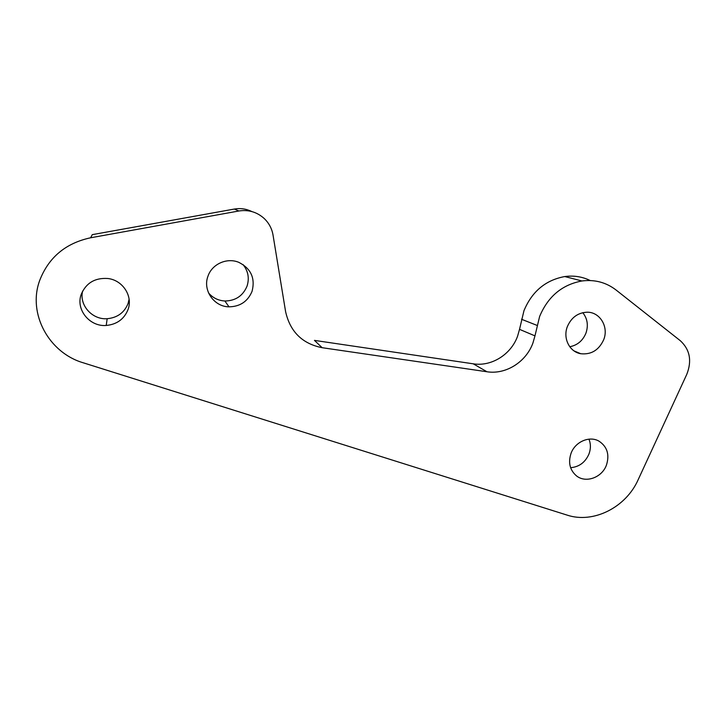 <?xml version="1.0" encoding="UTF-8"?>
<svg xmlns="http://www.w3.org/2000/svg" width="726" height="726" viewBox="0 0 726 726"><rect width="100%" height="100%" fill="white"/><g stroke="black" fill="none" stroke-linecap="round" stroke-linejoin="round"><path stroke-width="1.09" d="M534.971 335.875L532.938 342.99C526.114 362.002 505.822 374.798 486.946 371.757L322.144 347.7C302.279 343.734 290.101 331.7 285.59 311.59L273.03 235.07C271.914 228.608 268.974 223.091 264.219 218.517C256.986 212.019 248.537 209.515 238.899 210.985L90.632 237.774C65.503 243.201 48.479 257.539 39.567 280.78C27.561 313.85 49.023 352.881 83.299 362.809L567.106 515.106C593.378 523.882 625.912 507.429 638.136 479.777L686.787 374.344C692.078 360.804 689.918 349.596 680.307 340.703L616.056 290.001C606.11 282.369 594.739 279.356 581.943 280.971C562.096 284.674 547.985 296.517 539.618 316.482L534.971 335.875L519.526 329.35L517.584 336.192C511.04 354.497 491.475 366.784 473.252 363.817L314.449 340.385L322.144 347.7M569.756 346.738C577.351 345.277 582.742 340.766 585.927 333.18C588.523 325.484 587.479 318.65 582.787 312.679M567.378 326.564C562.686 338.198 569.538 351.919 580.755 353.725C591.236 354.814 598.877 350.159 603.678 339.75C608.987 326.927 599.903 311.79 586.935 312.216C577.832 312.743 571.317 317.534 567.378 326.564M208.553 292.959C212.863 297.932 218.317 300.609 224.897 301C235.569 300.818 242.947 295.863 247.04 286.135C249.544 278.24 248.192 271.043 243.001 264.527M207.945 276.279C202.554 290.273 214.025 306.726 228.989 306.835C240.097 306.626 247.793 301.453 252.058 291.326C255.398 278.24 250.996 268.584 238.836 262.358C227.011 257.303 211.919 264.055 207.945 276.279M570.627 467.698C579.194 466.927 585.319 462.344 588.995 453.95C590.864 448.831 590.855 443.895 588.958 439.148M570.999 453.432C568.05 462.625 569.846 470.085 576.399 475.802C585.764 483.516 602.09 477.572 606.491 464.967C609.704 454.558 607.19 446.617 598.968 441.145C589.448 435.536 575.092 441.789 570.999 453.432M82.619 291.108C79.007 305.183 92.275 319.921 107.176 318.714C117.421 317.716 124.4 312.625 128.094 303.45L129.101 299.194M81.239 294.32C75.459 309.448 89.643 326.9 106.214 325.466C116.913 324.413 124.191 319.095 128.048 309.521C133.112 296.172 122.73 280.082 107.775 278.494C94.961 277.677 86.113 282.959 81.239 294.32M590.229 280.535C582.279 276.67 573.785 275.345 564.764 276.552C545.598 280.091 531.995 291.471 523.972 310.683L519.526 329.35M238.899 210.985L234.353 209.052L92.275 234.652L90.632 237.774M234.353 209.052C240.487 208.008 246.35 208.861 251.931 211.584M537.068 325.402L521.531 319.268M486.946 371.757L473.252 363.817M580.755 353.725L574.03 350.903M228.989 306.835L224.897 301M106.214 325.466L107.176 318.714M581.943 280.971L564.764 276.552"/></g></svg>
